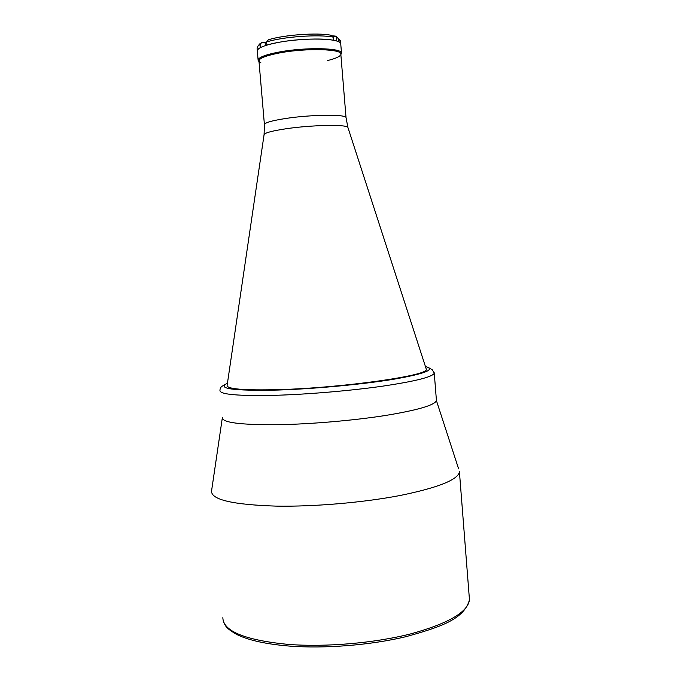 <?xml version="1.0" encoding="UTF-8"?>
<svg xmlns="http://www.w3.org/2000/svg" width="681" height="681" viewBox="0 0 681 681"><rect width="100%" height="100%" fill="white"/><g stroke="black" fill="none" stroke-linecap="round" stroke-linejoin="round"><path stroke-width="1.02" d="M279.312 389.609C342.543 387.864 428.289 375.614 426.366 369.434L426 368.285L426.366 369.434C428.289 375.614 342.543 387.864 279.312 389.609C244.249 390.485 226.85 389.089 227.113 385.412C226.85 389.089 244.249 390.485 279.312 389.609M260.968 62.907C255.605 59.732 262.083 56.353 280.41 52.76C305.65 48.096 340.56 48.836 340.789 53.773L340.84 54.352C343.122 49.006 306.893 47.857 280.41 52.76C265.803 55.502 258.661 58.319 258.967 61.213L264.398 124.461M222.355 417.606C222.125 422.637 240.793 424.995 278.367 424.697C310.911 424.135 352.826 420.552 384.527 415.631C417.147 410.285 434.452 405.306 436.444 400.666L458.611 468.868M211.51 491.129C211.357 499.743 232.919 504.74 276.188 506.119C314.009 506.792 362.973 502.604 399.764 495.564C437.542 487.834 457.436 480.02 459.445 472.12L459.496 471.592M222.389 417.496C221.827 422.595 240.487 424.995 278.367 424.697C311.055 424.135 353.192 420.517 384.935 415.563C417.598 410.192 434.776 405.186 436.47 400.556M339.955 55.723C338.014 57.4 333.826 59.017 327.391 60.583M259.001 61.571L258.142 60.507C257.827 57.553 265.096 54.676 279.968 51.875C305.684 47.117 341.258 47.883 341.487 52.922L340.866 54.701M258.099 59.937L257.35 51.203C257.009 48.113 264.279 45.133 279.159 42.265C304.867 37.387 340.466 38.323 340.721 43.584L338.968 41.924L338.712 38.817L336.371 36.987M266.884 45.108C283.109 39.915 319.219 37.302 333.426 40.256L333.171 37.123C318.955 34.11 282.845 36.723 266.611 41.967L266.884 45.108M257.35 51.203C257.018 50.105 258.014 48.921 260.321 47.67L260.048 44.554L258.073 45.891L257.086 48.138L257.299 50.607M259.265 44.486L261.776 42.401L266.663 42.537M266.611 41.967L268.348 39.804C283.764 34.867 317.414 32.433 330.975 35.25L333.171 37.123M340.517 41.141L338.712 38.817M261.776 42.401L260.048 44.554M348.068 127.926L347.88 127.347C346.382 124.291 311.515 124.981 286.292 128.726C271.966 130.88 264.56 132.889 264.066 134.77L264.432 124.844C264.194 122.844 271.378 120.707 285.977 118.434C311.208 114.561 345.931 114.178 346.033 117.6L346.067 118M434.061 372.175L434.274 373.265C432.214 377.061 414.84 381.386 382.126 386.238C350.357 390.741 308.382 394.316 275.831 395.286C238.256 396.129 219.622 394.512 219.946 390.417C220.006 388.86 220.559 387.566 221.606 386.536L227.454 383.131M227.445 383.182C216.362 388.681 233.098 390.971 277.652 390.06C314.324 388.902 362.913 384.339 394.078 379.181C425.582 373.614 436.036 369.383 425.421 366.489M331.894 36.042L336.354 36.791M336.703 41.03L336.346 36.697C336.993 36.238 335.444 35.957 331.69 35.863L336.091 36.451M222.84 617.667C223.138 631.227 244.922 640.14 288.182 644.405C325.961 647.308 374.601 643.111 410.983 633.815C448.319 623.498 467.813 612.168 469.464 599.816L469.226 596.828M265.113 42.528L265.377 45.584M340.789 53.773L346.033 117.6L347.88 127.347L426.366 369.417M264.066 134.77L227.122 385.395M436.444 400.666L434.274 373.265L432.367 369.86C430.154 369.059 433.15 369.357 425.412 366.455M459.445 472.12L469.464 599.816C464.161 619.097 441.101 626.912 405.961 636.675C370.575 645.162 324.982 648.814 289.195 646.065M222.312 417.972L211.612 490.601M288.982 646.048C266.228 644.141 249.016 640.387 237.354 634.769C225.3 627.993 225.539 625.89 223.359 621.353M341.487 52.922L340.466 40.511M260.014 43.61L258.073 45.891"/></g></svg>
